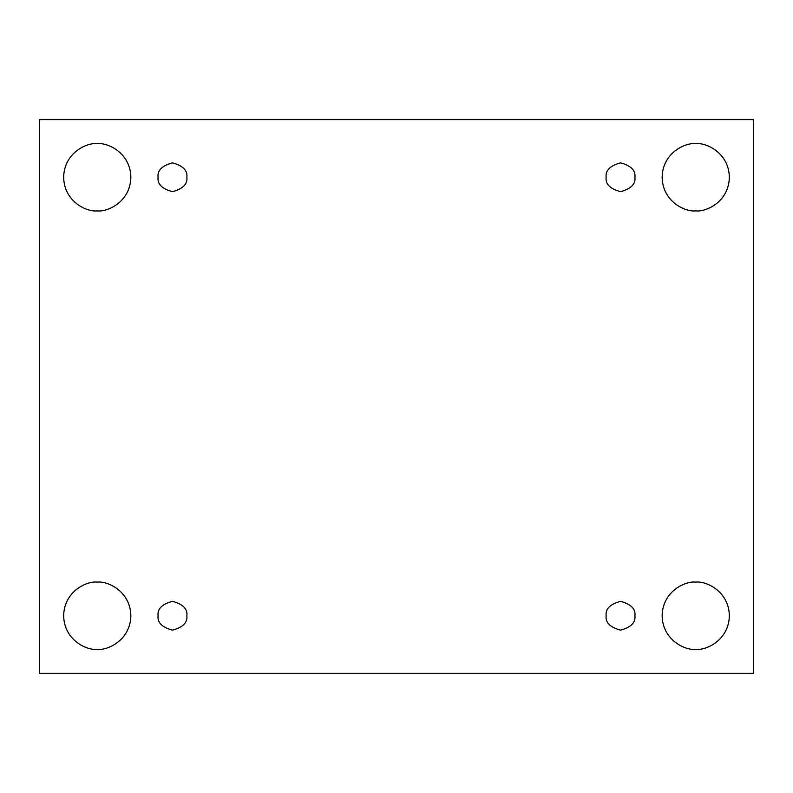 <?xml version="1.0" encoding="UTF-8"?>
<svg xmlns="http://www.w3.org/2000/svg" width="793" height="793" viewBox="0 0 793 793"><rect width="100%" height="100%" fill="white"/><g stroke="black" fill="none" stroke-linecap="round" stroke-linejoin="round"><path stroke-width="1.19" d="M97.261 649.338C107.085 650.686 130.409 640.605 130.865 615.735C130.409 590.854 107.085 580.773 97.261 582.121C107.085 580.773 130.409 590.854 130.865 615.735C130.409 640.605 107.085 650.686 97.261 649.338C87.428 650.686 64.114 640.605 63.658 615.735C64.114 590.854 87.428 580.773 97.261 582.121C87.428 580.773 64.114 590.854 63.658 615.735C64.114 640.605 87.428 650.686 97.261 649.338M695.739 649.338C705.572 650.686 728.886 640.605 729.342 615.735C728.886 590.854 705.572 580.773 695.739 582.121C705.572 580.773 728.886 590.854 729.342 615.735C728.886 640.605 705.572 650.686 695.739 649.338C685.915 650.686 662.591 640.605 662.135 615.735C662.591 590.854 685.915 580.773 695.739 582.121C685.915 580.773 662.591 590.854 662.135 615.735C662.591 640.605 685.915 650.686 695.739 649.338M695.739 210.879C705.572 212.227 728.886 202.146 729.342 177.265C728.886 152.395 705.572 142.314 695.739 143.662C705.572 142.314 728.886 152.395 729.342 177.265C728.886 202.146 705.572 212.227 695.739 210.879C685.915 212.227 662.591 202.146 662.135 177.265C662.591 152.395 685.915 142.314 695.739 143.662C685.915 142.314 662.591 152.395 662.135 177.265C662.591 202.146 685.915 212.227 695.739 210.879M97.261 210.879C107.085 212.227 130.409 202.146 130.865 177.265C130.409 152.395 107.085 142.314 97.261 143.662C107.085 142.314 130.409 152.395 130.865 177.265C130.409 202.146 107.085 212.227 97.261 210.879C87.428 212.227 64.114 202.146 63.658 177.265C64.114 152.395 87.428 142.314 97.261 143.662C87.428 142.314 64.114 152.395 63.658 177.265C64.114 202.146 87.428 212.227 97.261 210.879M158.065 177.265C157.252 184.075 162.05 188.883 172.468 191.668C182.886 188.883 187.693 184.075 186.87 177.265C187.693 184.075 182.886 188.883 172.468 191.668C162.05 188.883 157.252 184.075 158.065 177.265C157.252 170.465 162.05 165.658 172.468 162.862C182.886 165.658 187.693 170.465 186.87 177.265C187.693 170.465 182.886 165.658 172.468 162.862C162.05 165.658 157.252 170.465 158.065 177.265M606.13 177.265C605.307 184.075 610.114 188.883 620.532 191.668C630.95 188.883 635.748 184.075 634.935 177.265C635.748 184.075 630.95 188.883 620.532 191.668C610.114 188.883 605.307 184.075 606.13 177.265C605.307 170.465 610.114 165.658 620.532 162.862C630.95 165.658 635.748 170.465 634.935 177.265C635.748 170.465 630.95 165.658 620.532 162.862C610.114 165.658 605.307 170.465 606.13 177.265M606.13 615.735C605.307 622.535 610.114 627.342 620.532 630.138C630.95 627.342 635.748 622.535 634.935 615.735C635.748 622.535 630.95 627.342 620.532 630.138C610.114 627.342 605.307 622.535 606.13 615.735C605.307 608.925 610.114 604.117 620.532 601.332C630.95 604.117 635.748 608.925 634.935 615.735C635.748 608.925 630.95 604.117 620.532 601.332C610.114 604.117 605.307 608.925 606.13 615.735M158.065 615.735C157.252 622.535 162.05 627.342 172.468 630.138C182.886 627.342 187.693 622.535 186.87 615.735C187.693 622.535 182.886 627.342 172.468 630.138C162.05 627.342 157.252 622.535 158.065 615.735C157.252 608.925 162.05 604.117 172.468 601.332C182.886 604.117 187.693 608.925 186.87 615.735C187.693 608.925 182.886 604.117 172.468 601.332C162.05 604.117 157.252 608.925 158.065 615.735M39.65 119.664L753.35 119.664L753.35 673.336L39.65 673.336L39.65 119.664L39.65 673.336L753.35 673.336L753.35 119.664L39.65 119.664"/></g></svg>
